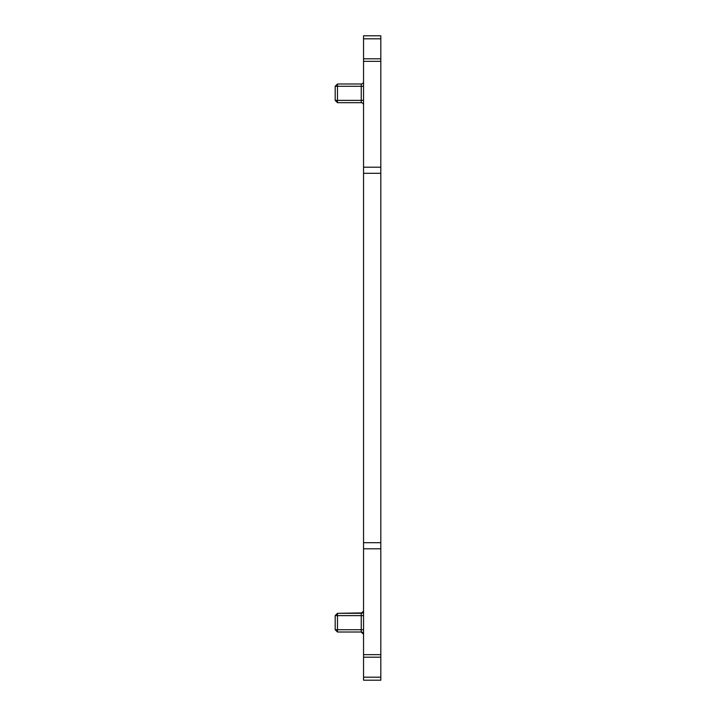 <?xml version="1.0" encoding="UTF-8"?>
<svg xmlns="http://www.w3.org/2000/svg" width="716" height="716" viewBox="0 0 716 716"><rect width="100%" height="100%" fill="white"/><g stroke="black" fill="none" stroke-linecap="round" stroke-linejoin="round"><path stroke-width="1.07" d="M361.249 102.683A2.3 2.3 0 0 1 363.549 104.984A2.3 2.3 0 0 0 361.249 102.683L337.487 102.683L361.249 102.683L361.249 100.383L337.487 100.383L337.487 102.683L335.186 100.383L335.186 86.287L337.487 83.987L337.487 86.287L335.186 86.287L337.487 83.987L361.249 83.987L337.487 83.987M335.186 100.383L337.487 100.383L337.487 86.287L361.249 86.287L361.249 100.383L363.549 100.383M363.549 86.287L361.249 86.287L361.249 83.987A2.3 2.3 0 0 0 363.549 81.687M363.549 542.692L380.814 542.692L380.814 680.2L363.549 680.2L363.549 35.8L380.814 35.8L380.814 58.81L363.549 58.81M380.814 542.692L380.814 58.81M361.249 615.617L361.249 632.013L363.549 634.313A2.3 2.3 -0 0 0 361.249 632.013L337.487 632.013L337.487 615.617L363.549 615.617L361.249 615.617L361.249 613.317A2.3 2.3 0 0 0 363.549 611.017L363.128 612.35M362.565 612.905L337.487 613.317L337.487 615.617L335.186 615.617L337.487 613.317L335.186 615.617L335.186 629.713L337.487 632.013L335.186 629.713L363.549 629.713M380.814 61.343L363.549 61.343M380.814 38.807L363.549 38.807M380.814 677.193L363.549 677.193M380.814 654.657L363.549 654.657M380.814 173.308L363.549 173.308M380.814 167.204L363.549 167.204M380.814 548.796L363.549 548.796M380.814 657.19L363.549 657.19M361.249 632.013L362.869 632.675M363.128 632.98L363.513 633.92M337.487 613.317L361.249 613.317L363.549 611.017"/></g></svg>
